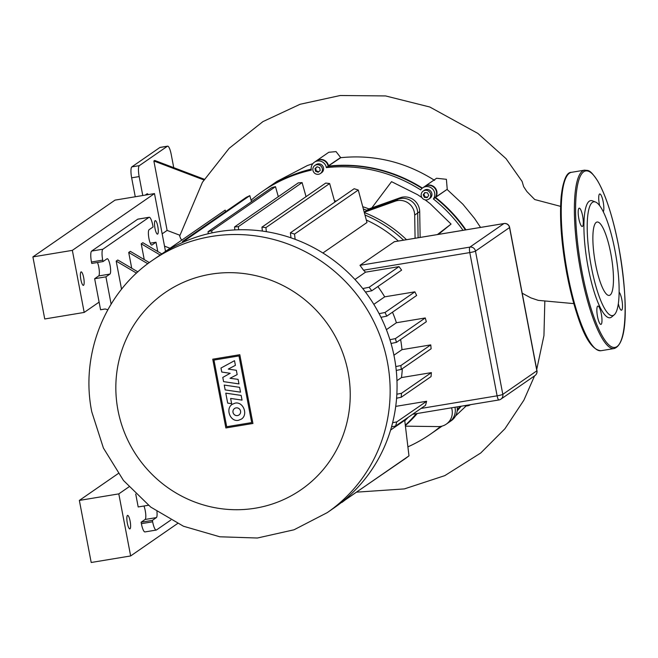 <?xml version="1.0" encoding="UTF-8"?>
<svg xmlns="http://www.w3.org/2000/svg" width="658" height="658" viewBox="0 0 658 658"><rect width="100%" height="100%" fill="white"/><g stroke="black" fill="none" stroke-linecap="round" stroke-linejoin="round"><path stroke-width="0.99" d="M592.504 200.855A59.36 13.456 80.6 0 0 588.178 267.592A59.36 13.456 80.6 0 0 611.751 316.917L614.243 314.804A57.674 13.07 -99.4 0 1 591.345 266.885A57.674 13.07 -99.4 0 1 595.548 202.047A57.674 13.07 -99.4 0 1 614.983 250.542A57.674 13.07 -99.4 0 1 614.243 314.804M603.312 211.827A9.286 2.106 80.6 0 0 603.18 201.809A9.286 2.106 80.6 0 0 599.759 193.962A9.286 2.106 80.6 0 0 599.372 204.441A9.286 2.106 80.6 0 0 599.627 205.641M618.339 303.725A9.286 2.106 80.6 0 0 621.473 310.198A9.286 2.106 80.6 0 0 621.859 299.727A9.286 2.106 80.6 0 0 619.129 292.201M597.513 316.556A9.286 2.106 80.6 0 0 600.935 324.402A9.286 2.106 80.6 0 0 601.322 313.924A9.286 2.106 80.6 0 0 597.9 306.077A9.286 2.106 80.6 0 0 597.513 316.556M578.834 218.637A9.286 2.106 80.6 0 0 582.256 226.484A9.286 2.106 80.6 0 0 582.643 216.013A9.286 2.106 80.6 0 0 579.221 208.167A9.286 2.106 80.6 0 0 578.834 218.637M595.539 263.981A37.193 8.431 80.6 0 0 609.242 295.409A37.193 8.431 80.6 0 0 610.788 253.445A37.193 8.431 80.6 0 0 597.086 222.026A37.193 8.431 80.6 0 0 595.539 263.981M154.992 228.351A6.843 1.555 80.6 0 0 157.517 234.133A6.843 1.555 80.6 0 0 157.797 226.41A6.843 1.555 80.6 0 0 155.28 220.627A6.843 1.555 80.6 0 0 154.992 228.351M80.868 279.592A6.843 1.555 80.6 0 0 83.393 285.375A6.843 1.555 80.6 0 0 83.673 277.651A6.843 1.555 80.6 0 0 81.156 271.877A6.843 1.555 80.6 0 0 80.868 279.592M165.512 251.364L154.482 193.575L115.035 200.114L32.9 256.9L72.347 250.361L84.191 312.435L99.111 302.112M32.9 256.9L44.744 318.974L84.191 312.435M154.482 193.575L72.347 250.361M130.128 521.177A6.843 1.555 -99.4 0 1 129.848 528.9A6.843 1.555 -99.4 0 1 127.323 523.118A6.843 1.555 -99.4 0 1 127.611 515.395A6.843 1.555 -99.4 0 1 130.128 521.177M118.802 493.878L79.355 500.417L91.199 562.491L130.646 555.952L118.802 493.878L128.91 486.887M79.355 500.417L118.234 473.538M177.537 523.538L130.646 555.952M224.238 385.07L239.594 387.332L240.515 392.16L225.159 389.906L224.238 385.07M241.141 395.417L242.037 400.113L230.629 398.435L231.632 403.691L227.684 403.107L225.784 393.155L241.141 395.417M223.588 381.64L222.782 377.421L230.193 373.283L221.746 372.05L220.981 368.036L234.511 360.691L235.399 365.338L228.268 369.097L236.345 370.289L237.168 374.591L230.02 378.292L238.089 379.362L238.961 383.902L223.588 381.64M238.426 420.322C230.316 422.115 225.126 408.692 232.241 404.308L235.145 403.132C243.254 401.339 248.444 414.762 241.33 419.138L238.426 420.322M236.058 407.894A3.923 3.8 55.3 0 1 239.019 414.951A3.923 3.8 55.3 0 1 233.253 413.15A3.923 3.8 55.3 0 1 236.058 407.894M226.697 426.738L213.973 360.074L238.977 355.929L251.693 422.592L226.697 426.738M239.808 354.711L252.927 423.472L225.867 427.955L212.748 359.194L239.808 354.711M218.259 231.706A153.462 148.618 -124.7 0 0 159.59 255.403L152.681 260.181A153.462 148.618 -124.7 0 1 211.35 236.485A153.462 148.618 -124.7 0 1 387.406 361.974A153.462 148.618 -124.7 0 1 327.215 512.648L334.124 507.869A153.462 148.618 -124.7 0 0 384.864 325.883A153.462 148.618 -124.7 0 0 218.259 231.706M366.333 220.043A123.646 119.748 55.3 0 1 398.37 241.042M408.223 417.312A123.646 119.748 55.3 0 1 404.777 420.807M405.312 425.191A127.068 123.062 -124.7 0 0 416.3 413.652M403.56 240.178A127.068 123.062 -124.7 0 0 364.993 215.018M451.536 407.812A14.665 14.196 55.3 0 1 446.288 424.139A14.665 14.196 55.3 0 1 438.195 426.59L405.435 426.162M454.958 407.244A14.665 14.196 55.3 0 1 449.299 422.066A14.665 14.196 -124.7 0 0 454.958 407.244M405.361 425.561A127.068 123.062 -124.7 0 0 417.271 413.487M364.252 212.254L395.203 201.2A14.665 14.196 55.3 0 1 414.688 215.084L415.083 238.27M420.133 237.431L419.697 211.621A14.665 14.196 -124.7 0 0 400.212 197.737L398.205 199.119A14.665 14.196 55.3 0 1 417.69 213.011L418.11 237.768L417.69 213.011A14.665 14.196 -124.7 0 0 398.205 199.119L366.909 210.305L398.205 199.119L395.203 201.2M364.228 212.156L366.909 210.305A127.068 123.062 -124.7 0 0 363.381 208.989A127.068 123.062 -124.7 0 1 366.909 210.305L368.908 208.915A127.068 123.062 -124.7 0 0 362.772 206.702M406.504 239.693A127.068 123.062 -124.7 0 0 364.335 212.55M396.494 399.348A123.646 119.748 -124.7 0 0 396.889 398.139M396.963 380.694L401.462 377.585A123.646 119.748 -124.7 0 0 402.326 368.686M393.928 355.23L401.989 349.653A123.646 119.748 -124.7 0 0 400.607 339.503M386.394 329.666L396.42 322.741A123.646 119.748 -124.7 0 0 392.481 312.196M373.826 304.35L384.683 296.84A123.646 119.748 -124.7 0 0 377.865 286.559M354.958 279.494L365.544 272.173A123.646 119.748 -124.7 0 0 363.529 270.191L359.975 265.33L394.348 241.733M390.597 430.069L404.719 420.306L408.98 455.862A153.462 148.618 -124.7 0 1 405.591 458.412L341.773 502.202M290.992 237.834L290.4 232.8A153.462 148.618 55.3 0 1 294.529 234.1L358.273 190.03L366.983 222.511L322.897 252.993M225.612 211.637L225.192 210.108L162.575 253.396M170.784 520.075L156.472 529.97A9.771 2.213 -99.4 0 1 156.25 530.06A9.771 2.213 -99.4 0 1 152.648 521.802L141.38 523.669A9.771 2.213 80.6 0 0 144.982 531.927L156.25 530.06M143.921 506.01A7.822 1.768 -99.4 0 1 145.714 514.013A7.822 1.768 -99.4 0 1 145.114 519.466L141.108 522.238L152.376 520.371L156.382 517.599A7.822 1.768 80.6 0 0 156.933 511.579M152.376 520.371L152.648 521.802M148.395 505.27L138.188 506.956L135.729 494.051M141.38 523.669L141.108 522.238M137.892 271.886L117.782 260L116.186 261.103L136.527 273.136M121.549 289.249L116.186 261.103M161.802 253.906L142.827 242.687L141.223 243.797L160.182 255M144.234 259.573L141.223 243.797M131.715 268.234L128.705 252.45L130.309 251.34L149.317 262.583M150.271 243.172L156.004 242.226L157.78 251.529M156.004 242.226L151.998 244.99A7.822 1.768 -99.4 0 1 151.817 245.064A7.822 1.768 -99.4 0 1 148.864 238.056A7.822 1.768 -99.4 0 1 149.086 229.716L153.092 226.944L152.812 225.513A9.771 2.213 -99.4 0 0 149.218 217.255A9.771 2.213 -99.4 0 0 148.988 217.346L102.911 249.201L91.643 251.068A9.771 2.213 80.6 0 0 91.462 262.007L91.733 263.439L103.002 261.571L102.73 260.132A9.771 2.213 -99.4 0 1 102.911 249.201M103.002 261.571L107.015 258.8A7.822 1.768 -99.4 0 1 107.188 258.726A7.822 1.768 -99.4 0 1 110.149 265.742A7.822 1.768 -99.4 0 1 109.927 274.073L105.922 276.845L94.653 278.712L100.567 309.754L105.173 308.989L107.83 309.737M111.12 304.103L105.922 276.845M128.705 252.45L147.779 263.726M149.218 217.255L137.941 219.122A9.771 2.213 80.6 0 0 137.719 219.213L91.643 251.068M94.653 278.712L98.659 275.949A7.822 1.768 80.6 0 0 99.268 270.487A7.822 1.768 80.6 0 0 97.466 262.484M362.747 288.549L369.13 287.275A153.462 148.618 55.3 0 1 371.754 290.787L401.619 270.134A153.462 148.618 -124.7 0 0 399.003 266.63L365.544 272.173M379.123 313.677L384.996 312.492A153.462 148.618 55.3 0 1 386.781 316.136L416.654 295.483A153.462 148.618 -124.7 0 0 414.869 291.839L384.683 296.84M389.923 339.717L395.384 338.607A153.462 148.618 55.3 0 1 396.453 342.374L426.318 321.721A153.462 148.618 -124.7 0 0 425.257 317.962L396.42 322.741M395.812 366.572L400.87 365.544A153.462 148.618 55.3 0 1 401.265 369.418L431.13 348.765A153.462 148.618 -124.7 0 0 430.743 344.891L401.989 349.653M396.856 394.216L401.495 393.278A153.462 148.618 55.3 0 1 401.174 397.276L431.039 376.623A153.462 148.618 -124.7 0 0 431.368 372.625L401.462 377.585M392.612 422.732L396.766 421.901A153.462 148.618 55.3 0 1 395.598 426.039L425.471 405.386A153.462 148.618 -124.7 0 0 426.639 401.257L395.721 406.381M401.495 393.278L431.368 372.625M400.87 365.544L430.743 344.891M395.384 338.607L425.257 317.962M384.996 312.492L414.869 291.839M369.13 287.275L399.003 266.63M401.265 369.418L396.256 370.438M396.453 342.374L391.049 343.468M371.754 290.787L365.453 292.045M386.781 316.136L380.966 317.312M208.265 233.722L208.051 231.698A153.462 148.618 55.3 0 1 211.736 230.728L211.975 232.891M182.636 242.424L182.521 241.42A153.462 148.618 55.3 0 1 186.074 239.726L186.206 240.886M251.496 201.661L249.818 195.656A153.462 148.618 -124.7 0 0 246.265 197.351L182.521 241.42M278.309 196.684L275.488 186.658A153.462 148.618 -124.7 0 0 271.795 187.629L208.051 231.698M211.736 230.728L275.488 186.658M186.074 239.726L249.818 195.656M234.848 229.913L234.528 226.952A153.462 148.618 55.3 0 1 238.344 226.673L238.681 229.774M395.598 426.039L391.535 426.853M262.377 231.073L261.942 227.15A153.462 148.618 55.3 0 1 265.906 227.602L266.358 231.665M401.174 397.276L396.593 398.197M294.529 234.1L295.138 239.315M306.052 196.66L302.096 182.603A153.462 148.618 -124.7 0 0 298.271 182.883L234.528 226.952M334.807 202.105L329.65 183.533A153.462 148.618 -124.7 0 0 325.694 183.08L261.942 227.15M358.273 190.03A153.462 148.618 -124.7 0 0 354.152 188.731L290.4 232.8M265.906 227.602L329.65 183.533M396.766 421.901L426.639 401.257M238.344 226.673L302.096 182.603M345.113 499.471L345.236 499.932A153.462 148.618 55.3 0 1 341.847 502.482M345.236 499.932L408.98 455.862M428.629 191.19A4.886 4.729 55.3 0 1 428.736 199.135A4.886 4.729 55.3 0 1 423.275 199.037A4.886 4.729 55.3 0 1 423.176 191.091A4.886 4.729 55.3 0 1 428.629 191.19M423.176 191.091L424.377 190.261A4.886 4.729 55.3 0 1 429.83 190.359A4.886 4.729 55.3 0 1 429.937 198.305L428.736 199.135M316.704 164.73A4.886 4.729 55.3 0 1 320.397 173.523A4.886 4.729 55.3 0 1 313.216 171.277A4.886 4.729 55.3 0 1 316.704 164.73M314.837 165.479L316.037 164.648A4.886 4.729 55.3 0 1 323.21 166.893A4.886 4.729 55.3 0 1 321.598 172.692L320.397 173.523M400.212 197.737L368.908 208.915M336.411 200.994A127.068 123.062 -124.7 0 0 334.445 200.805M446.288 424.139L451.298 420.676A14.665 14.196 -124.7 0 0 457.154 406.883M317.172 166.778L315.667 168.053L316.194 170.809L318.719 171.771M315.001 168.514L317.09 166.745L319.698 167.732L320.224 170.488L318.143 172.256L315.527 171.269L315.001 168.514L315.667 168.053M315.527 171.269L316.194 170.809M424.747 192.564L427.503 192.843L428.712 195.393L427.165 197.663L424.41 197.384L423.201 194.834L424.747 192.564M425.068 192.597L423.859 194.373L425.068 196.923L427.494 197.17M423.201 194.834L423.859 194.373M424.41 197.384L425.068 196.923M311.209 169.312A147.598 142.942 55.3 0 0 264.195 190.22L262.394 191.462A147.598 142.942 -124.7 0 1 311.341 170.118L311.3 169.912A7.822 7.575 55.3 0 1 314.368 162.238L316.177 160.988A7.822 7.575 55.3 0 1 328.136 166.178L326.368 167.626A147.598 142.942 -124.7 0 1 420.701 189.923L420.816 189.759A7.822 7.575 55.3 0 1 422.707 187.851L424.509 186.601A7.822 7.575 55.3 0 1 435.3 197.556L435.193 197.721A147.598 142.942 55.3 0 1 465.42 229.922M460.962 406.249A147.598 142.942 55.3 0 1 457.22 410.666M440.934 426.359A147.598 142.942 55.3 0 1 432.059 433.038L430.258 434.28A147.598 142.942 -124.7 0 0 440.556 426.425M328.169 166.384A147.598 142.942 55.3 0 1 422.033 188.385M435.193 197.721L433.383 198.971L435.3 197.556M463.018 230.325A147.598 142.942 -124.7 0 0 433.383 198.971M422.707 187.851A7.822 7.575 55.3 0 1 433.499 198.806M326.368 167.626L328.136 166.178M314.368 162.238A7.822 7.575 55.3 0 1 326.335 167.428M262.394 191.462A147.598 142.942 -124.7 0 0 251.085 200.18M470.478 404.67A7.822 7.575 55.3 0 1 464.301 405.69M407.919 446.848A147.598 142.942 -124.7 0 0 430.258 434.28M457.294 409.745A147.598 142.942 -124.7 0 0 460.032 406.397M425.134 199.851L430.168 203.692L451.059 224.082L438.36 234.412M371.86 207.862L391.543 181.666L417.485 194.645L421.91 197.573M451.059 224.082L437.397 234.569M179.683 236.016L180.736 238.829L181.896 240.038M312.846 163.653L307.327 165.569L276.944 181.402L264.598 189.94A147.598 142.942 -124.7 0 0 264.401 190.08M316.572 160.716L328.794 152.269L336.057 151.611L340.754 157.681L328.531 165.898A7.822 7.575 -124.7 0 0 316.375 160.856M434.551 180.35C405.534 161.926 374.27 154.367 340.754 157.681M424.912 186.329L436.583 178.26L446.395 179.313L447.234 189.307L435.703 197.277A7.822 7.575 -124.7 0 0 424.714 186.469M480.546 227.413L474.443 218.308L462.928 204.268L447.119 189.479M573.809 303.618L538.252 300.361L530.841 297.868L522.197 293.221M167.609 146.158L160.1 147.4A9.771 2.213 80.6 0 0 159.878 147.499L167.387 146.249A9.771 2.213 -99.4 0 1 167.609 146.158A9.771 2.213 -99.4 0 1 171.212 154.416L173.745 167.667M167.387 146.249L139.34 165.643L131.83 166.885A9.771 2.213 80.6 0 0 131.649 177.825L139.159 176.574A9.771 2.213 -99.4 0 1 139.34 165.643M139.159 176.574L142.77 195.516M148.264 194.603A8.801 1.99 80.6 0 0 147.195 193.773A8.801 1.99 80.6 0 0 146.989 193.863L145.179 195.113M162.164 233.837L167.116 230.415L153.873 160.996L154.679 160.445L204.325 179.256M135.26 196.758L131.649 177.825M131.83 166.885L159.878 147.499M153.873 160.996L203.89 179.947M179.881 235.251L167.116 230.415M165.355 250.566L166.203 250.887M170.027 248.239L164.516 246.15M311.193 169.139A147.598 142.942 -124.7 0 0 264.598 189.94M328.367 166.359L328.572 166.104A147.598 142.942 -124.7 0 1 422.395 188.081M435.341 197.499L435.588 197.449A147.598 142.942 -124.7 0 1 465.946 229.831M432.265 432.898A147.598 142.942 -124.7 0 0 432.462 432.758A147.598 142.942 -124.7 0 0 441.008 426.343M457.203 410.872A147.598 142.942 -124.7 0 0 461.168 406.216M455.542 415.979L466.16 405.953M584.617 170.142C588.639 170.874 589.445 168.654 597.686 180.95C605.985 195.566 612.993 217.411 618.701 246.487A89.439 20.275 80.6 0 0 583.679 171.804A89.439 20.275 80.6 0 0 582.017 271.853A89.439 20.275 80.6 0 0 617.015 346.56A89.439 20.275 80.6 0 0 618.676 246.511C627.239 294.924 629.073 343.328 614.194 348.534A90.417 20.497 -99.4 0 1 580.874 272.149A90.417 20.497 -99.4 0 1 584.625 170.142L571.473 172.322A90.417 20.497 80.6 0 0 567.731 274.328A90.417 20.497 80.6 0 0 601.042 350.714C586.418 349.76 575.717 315.601 566.966 274.37C561.307 243.666 559.382 217.568 561.216 196.092C563.297 179.988 566.719 172.067 571.473 172.322M595.408 348.625A89.439 20.275 -99.4 0 1 566.999 274.394M566.99 274.345A89.439 20.275 -99.4 0 1 566.809 176.114M348.09 372.124A119.74 115.964 -124.7 0 0 210.716 274.205A119.74 115.964 -124.7 0 0 117.979 410.263A119.74 115.964 -124.7 0 0 255.353 508.182A119.74 115.964 -124.7 0 0 348.09 372.124M419.697 211.621L414.688 215.084M156.382 517.599L145.114 519.466M91.462 262.007L102.73 260.132M137.719 219.213L148.988 217.346M504.176 223.531A4.886 1.11 80.6 0 0 504.044 223.523A4.886 1.11 80.6 0 0 503.929 223.564L469.878 247.112A4.886 1.11 80.6 0 0 469.787 252.582A4.886 0.502 -10.8 0 0 475.479 251.109A4.886 4.729 -124.7 0 0 469.878 247.112L359.975 265.33M363.529 270.191L469.787 252.582L497.111 395.828A4.886 1.11 80.6 0 0 498.912 399.957A4.886 1.11 80.6 0 0 499.019 399.908A4.886 4.729 -124.7 0 0 502.811 394.356A4.886 0.502 169.2 0 1 497.111 395.828L421.062 408.437M394.035 241.782L503.929 223.564A4.886 4.729 55.3 0 1 509.539 227.561A4.886 0.502 -10.8 0 0 509.646 227.429A4.886 4.886 0 0 0 504.044 223.523L394.167 241.733M536.862 370.816A4.886 4.729 55.3 0 1 534.946 375.611A4.886 4.886 0 0 0 536.969 370.676A4.886 0.502 169.2 0 1 536.862 370.816L502.811 394.356L475.479 251.109L509.539 227.561L536.862 370.816M98.659 275.949L109.927 274.073M340.721 157.476L328.103 166.013M435.53 197.203L447.234 189.307M592.513 200.855L595.548 202.047M614.194 348.534L601.042 350.714M327.215 512.648L293.986 529.805L257.41 538.014L219.797 536.788L183.483 526.244L150.707 507.063L123.457 480.447L103.405 448.032L91.766 411.809C80.128 354.473 104.877 292.399 152.681 260.181M412.64 414.26L498.912 399.957A4.886 4.886 0 0 0 500.894 399.151L534.946 375.611M509.646 227.429L536.969 370.676M179.667 236.066L202.425 182.282L229.124 148.346L262.945 121.607L300.097 104.268L340.244 95.509L385.588 95.936L429.806 107.007L477.873 133.418L506.018 158.627L522.107 181.435L523.661 186.683L526.91 191.577L534.74 199.547L560.583 206.365M544.84 300.92L543.944 335.613L536.731 369.409M534.576 375.866L523.9 400.154L504.925 428.761L480.718 453.017L444.783 475.644L404.366 488.91L356.792 492.143M442.102 426.096L432.462 432.758"/></g></svg>
